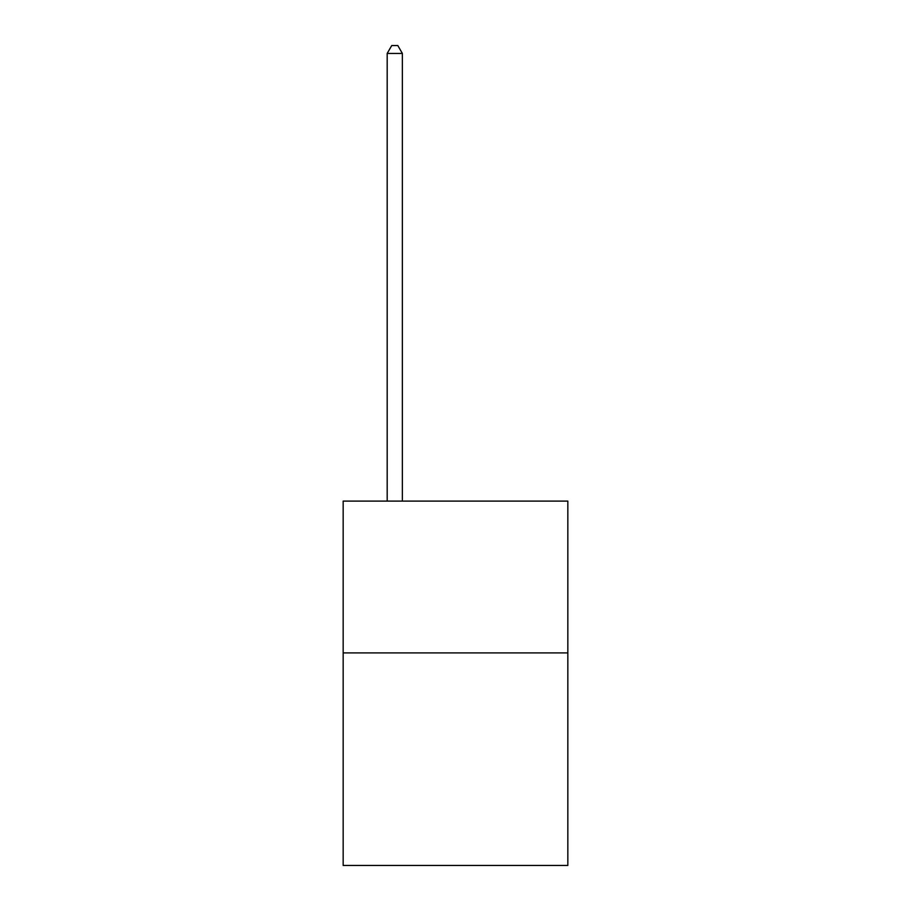 <?xml version="1.0" encoding="UTF-8"?>
<svg xmlns="http://www.w3.org/2000/svg" width="911" height="911" viewBox="0 0 911 911"><rect width="100%" height="100%" fill="white"/><g stroke="black" fill="none" stroke-linecap="round" stroke-linejoin="round"><path stroke-width="1.37" d="M567.838 652.914L567.838 865.45L343.162 865.45L343.162 501.107L567.838 501.107L567.838 652.914L343.162 652.914M402.366 501.107L402.366 53.442L387.186 53.442L387.186 501.107M387.186 53.442L391.741 45.55L397.811 45.55L402.366 53.442"/></g></svg>
